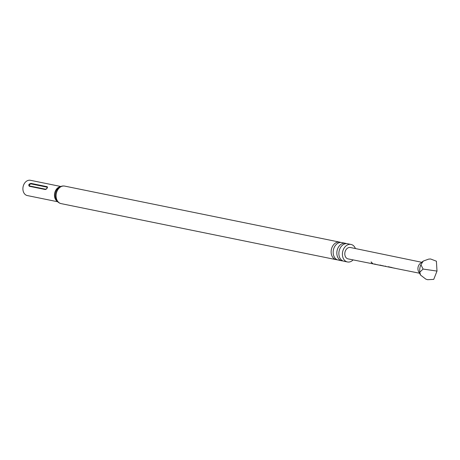 <?xml version="1.0" encoding="UTF-8"?>
<svg xmlns="http://www.w3.org/2000/svg" width="460" height="460" viewBox="0 0 460 460"><rect width="100%" height="100%" fill="white"/><g stroke="black" fill="none" stroke-linecap="round" stroke-linejoin="round"><path stroke-width="0.69" d="M371.174 262.062L372.031 263.166L371.082 261.993M372.318 262.982L372.031 263.166L371.283 261.953M347.455 261.964L343.913 261.24A8.941 6.739 -78.5 0 1 338.98 251.792A8.941 6.739 -78.5 0 1 347.484 243.725L351.026 244.444A8.941 6.739 101.5 0 0 342.522 252.511A8.941 6.739 101.5 0 0 347.455 261.964A8.941 6.739 101.5 0 0 353.113 259.9M341.878 260.826L338.215 260.078A8.941 6.739 -78.5 0 1 333.281 250.631A8.941 6.739 -78.5 0 1 341.786 242.564L345.448 243.305A8.941 6.739 101.5 0 0 336.944 251.378A8.941 6.739 101.5 0 0 341.878 260.826A8.941 6.739 101.5 0 0 342.918 260.929M390.511 267.26L388.378 266.691L390.758 267.438M381.53 265.437L385.308 266.34M420.9 264.701L423.309 261.056L428.697 259.106L430.583 258.98L436.396 261.2L437 271.084L433.74 279.381L427.558 279.709L425.782 279.088L420.543 275.08L419.808 272.188L423.096 269.06L420.9 264.701A10.62 8.004 101.5 0 0 419.808 272.188M395.485 268.37L392.564 267.8M391.978 267.639L396.204 268.525M386.377 266.541L385.003 266.3M384.543 266.173L381.558 265.592M379.138 265.092L376.222 264.523M375.63 264.368L379.862 265.253M373.692 264L348.088 258.894A5.807 4.376 -78.5 0 1 344.908 252.552A5.807 4.376 -78.5 0 1 350.077 247.463A5.807 4.376 -78.5 0 1 350.405 247.514L421.739 262.28M423.309 261.056L420.291 263.419A5.577 4.203 101.5 0 0 418.623 271.601L420.543 275.08M373.577 263.988L374.417 264.155M375.366 264.351L374.607 263.936M380.811 265.443L380.046 265.023M386.262 266.536L387.096 266.702M389.896 267.266L386.791 266.656M391.707 267.628L390.966 267.22M395.364 268.358L391.966 267.674M384.382 266.156L380.978 265.472M346.443 243.622A8.941 6.739 101.5 0 0 345.448 243.305M340.745 242.46A8.941 6.739 101.5 0 0 339.75 242.144A8.941 6.739 101.5 0 0 331.246 250.217A8.941 6.739 101.5 0 0 336.179 259.664A8.941 6.739 101.5 0 0 337.22 259.768M60.789 186.484L30.406 180.291A7.791 5.871 101.5 0 0 23 187.323A7.791 5.871 101.5 0 0 27.295 195.558L57.684 201.75M355.425 248.555A8.941 6.739 101.5 0 0 351.026 244.444M45.235 189.526L29.279 186.277C28.267 184.891 28.859 183.925 31.05 183.385L47.213 186.708L47.495 187.249L47.167 188.157L46 189.365L45.235 189.526A0.885 0.667 101.5 0 0 45.569 189.209C46.891 188.698 47.317 188.002 46.845 187.122L30.889 183.873C29.566 184.385 29.135 185.081 29.612 185.961L45.569 189.209M379.023 265.081L375.624 264.397M423.096 269.06L437 271.084M373.072 263.712L372.565 263.522M375.665 264.241L374.659 264.195M380.84 265.265L380.109 265.288M389.424 266.995L388.907 266.8M385.762 266.26L385.267 266.075M392.006 267.519L391.011 267.473M61.14 203.625A8.941 6.739 101.5 0 1 56.206 194.177A8.941 6.739 101.5 0 1 64.71 186.11C62.324 185.667 60.139 186.375 58.161 188.238A8.366 6.308 101.5 0 0 55.395 193.965A8.366 6.308 101.5 0 0 55.947 199.105C57.04 201.595 58.771 203.101 61.14 203.625L336.179 259.664M60.283 186.708A7.791 5.871 101.5 0 0 54.579 193.758A7.791 5.871 101.5 0 0 57.304 201.342M30.889 183.873A0.885 0.667 101.5 0 0 31.05 183.385M47.006 186.633A0.885 0.667 -78.5 0 1 46.845 187.122M29.612 185.961A0.885 0.667 -78.5 0 1 29.279 186.277M419.514 273.217L395.899 268.485M391.402 267.582L390.454 267.392M380.506 265.397L379.558 265.207M375.055 264.305L374.106 264.115M395.059 268.312L392.276 267.755M384.077 266.11L381.271 265.546M64.71 186.11L339.75 242.144M378.718 265.035L375.935 264.477M381.018 265.316L380.541 265.219"/></g></svg>
